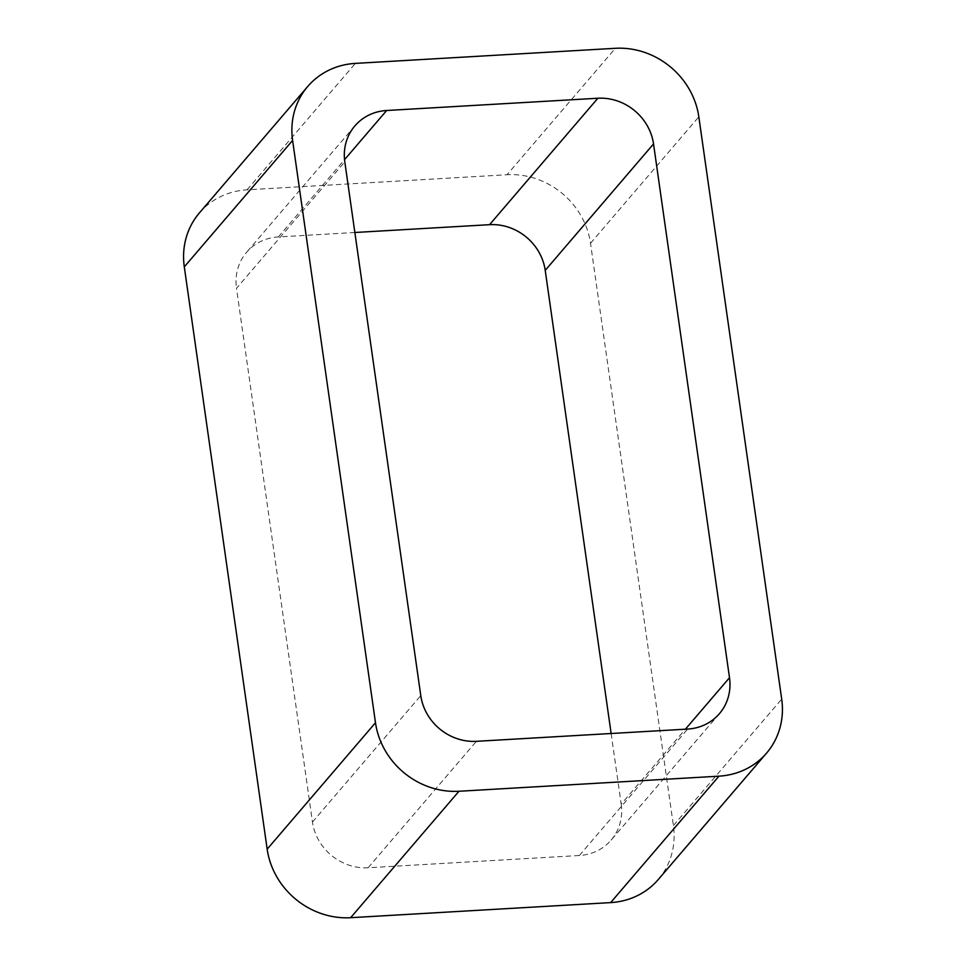 <?xml version="1.0" encoding="UTF-8"?>
<svg xmlns="http://www.w3.org/2000/svg" width="966" height="966" viewBox="0 0 966 966"><rect width="100%" height="100%" fill="white"/><g stroke="black" fill="none" stroke-linecap="round" stroke-linejoin="round"><path stroke-width="0.72" stroke-dasharray="4.83 3.62" d="M199.407 212.918A76.386 70.252 40.6 0 1 247.054 189.831L507.041 174.737L615.354 48.3M658.281 879.519A76.386 70.252 40.6 0 0 673.399 825.58L590.516 243.275A76.386 70.252 40.6 0 0 507.041 174.737M719.428 713.669L611.116 840.106A50.92 46.839 40.6 0 1 579.359 855.502L368.118 867.758A50.92 46.839 40.6 0 1 312.465 822.066L236.501 288.291L344.802 161.853M354.86 232.492L278.341 236.936A50.92 46.839 40.6 0 0 246.571 252.331A50.92 46.839 40.6 0 0 236.501 288.291M611.14 733.508L621.198 804.147L685.401 729.197M611.116 840.106A50.92 46.839 40.6 0 0 621.198 804.147M247.054 189.831L355.367 63.394M590.516 243.275L698.829 116.838M673.399 825.58L781.699 699.143M312.465 822.066L420.778 695.629M278.341 236.936L344.548 159.656M579.359 855.502L687.659 729.064M368.118 867.758L476.431 741.32M354.884 125.894L246.571 252.331"/><path stroke-width="1.45" d="M350.646 917.7A76.386 70.252 40.6 0 1 267.171 849.162L375.484 722.725L292.601 140.42A76.386 70.252 40.6 0 1 307.719 86.481A76.386 70.252 40.6 0 1 355.367 63.394L615.354 48.3A76.386 70.252 40.6 0 1 698.829 116.838L781.699 699.143A76.386 70.252 40.6 0 1 766.593 753.082L658.281 879.519A76.386 70.252 40.6 0 1 610.633 902.606L350.646 917.7L458.959 791.263L718.946 776.169A76.386 70.252 40.6 0 0 766.593 753.082M375.484 722.725A76.386 70.252 40.6 0 0 458.959 791.263M267.171 849.162L184.301 266.858L292.601 140.42M307.719 86.481L199.407 212.918A76.386 70.252 40.6 0 0 184.301 266.858M420.778 695.629L344.802 161.853A50.92 46.839 40.6 0 1 354.884 125.894A50.92 46.839 40.6 0 1 386.642 110.498L597.882 98.242A50.92 46.839 40.6 0 1 653.535 143.934L729.499 677.709A50.92 46.839 40.6 0 1 719.428 713.669A50.92 46.839 40.6 0 1 687.659 729.064L476.431 741.32A50.92 46.839 40.6 0 1 420.778 695.629M354.86 232.492L489.569 224.68L597.882 98.242M611.14 733.508L545.222 270.371A50.92 46.839 40.6 0 0 489.569 224.68M610.633 902.606L718.946 776.169M344.548 159.656L386.642 110.498M545.222 270.371L653.535 143.934M685.401 729.197L729.499 677.709"/></g></svg>
